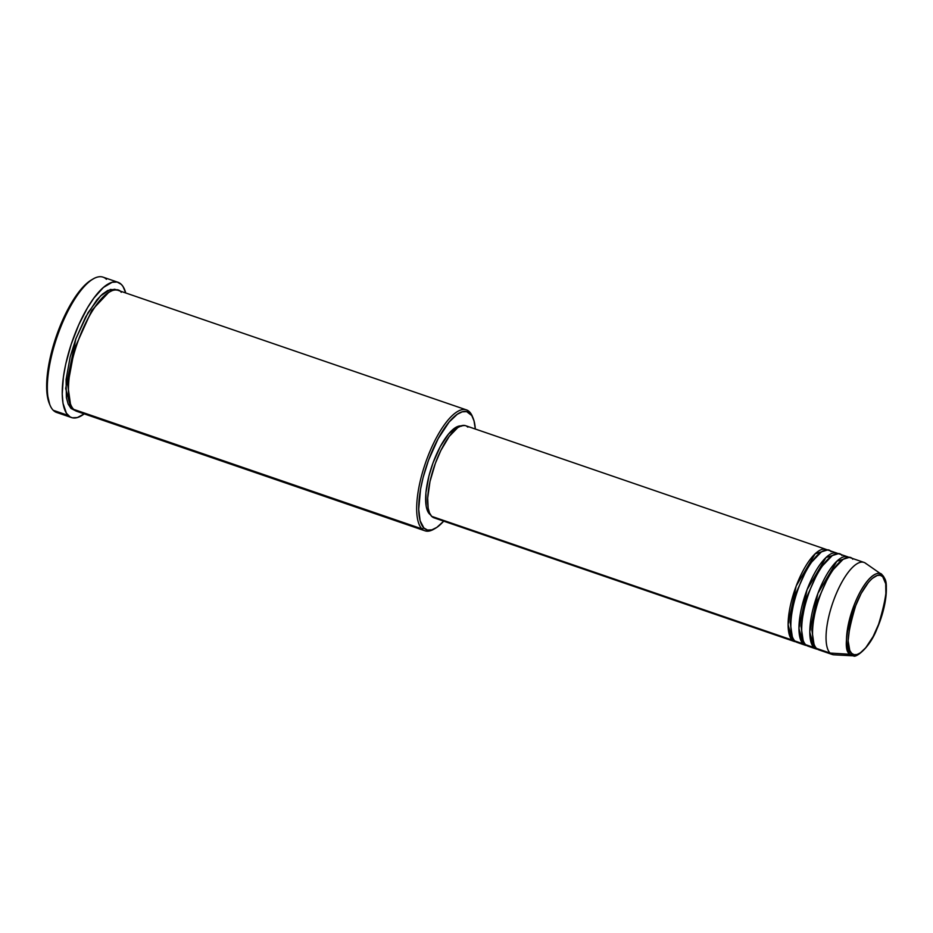 <?xml version="1.0" encoding="UTF-8"?>
<svg xmlns="http://www.w3.org/2000/svg" width="933" height="933" viewBox="0 0 933 933"><rect width="100%" height="100%" fill="white"/><g stroke="black" fill="none" stroke-linecap="round" stroke-linejoin="round"><path stroke-width="1.4" d="M882.711 576.687C888.776 579.661 887.248 596.07 878.116 625.891C866.465 654.08 854.185 658.01 851.607 653.275A1.516 1.411 134.9 0 1 850.056 654.278L853.485 655.841A43.291 14.59 -71.1 0 1 850.056 654.278L830.078 653.065A48.691 16.421 108.9 0 0 833.939 654.826L853.485 655.841C855.141 658.231 869.393 648.727 876.95 628.912C886.245 607.663 889.744 582.169 882.42 575.136A1.516 1.411 134.9 0 1 882.711 576.687L885.72 583.778L885.907 595.616L884.157 606.543L879.597 622.078L873.136 636.539L865.766 647.712L860.319 652.878L856.984 654.534L854.045 654.663L851.607 653.275L849.765 650.418L848.132 640.761L850.15 623.407L854.721 607.873L861.182 593.423L868.541 582.25L872.215 578.46L877.323 575.428L880.274 575.288L882.711 576.687A1.516 1.411 -45.1 0 0 882.245 574.996A1.516 1.411 134.9 0 1 882.431 575.148L881.463 574.331A43.291 14.59 -71.1 0 1 882.245 574.996L881.463 574.331A43.291 14.59 -71.1 0 0 854.278 604.666A43.291 14.59 -71.1 0 0 850.056 654.278A1.516 1.411 -45.1 0 0 851.607 653.275C845.543 650.301 847.071 633.892 856.191 604.071C867.853 575.871 880.122 571.952 882.711 576.687M793.4 639.047A1.516 1.411 -45.1 0 0 792.14 640.038L788.082 624.55L796.199 585.994L815.174 553.794L827.338 550.027A48.691 16.421 -71.1 0 0 826.043 549.385A48.691 16.421 -71.1 0 0 796.047 586.402A48.691 16.421 -71.1 0 0 792.14 640.038L431.676 516.346A48.691 16.421 108.9 0 0 433.985 517.815L794.438 641.507A48.691 16.421 -71.1 0 1 792.14 640.038A1.516 1.411 134.9 0 1 793.4 639.047M821.32 551.974L808.503 565.398L795.324 594.519L790.158 622.323L792.292 636.563L790.158 622.323L795.324 594.519L808.503 565.398L821.32 551.974M831.058 551.788C828.049 546.283 813.763 550.843 800.187 583.673C786.951 616.853 790.379 639.047 794.846 640.971A48.691 16.421 108.9 0 0 797.144 642.44L805.272 645.228A48.691 16.421 -71.1 0 1 802.975 643.758L798.928 628.271L807.045 589.714L826.02 557.514L838.184 553.747A48.691 16.421 -71.1 0 0 836.889 553.106A48.691 16.421 -71.1 0 0 806.893 590.123A48.691 16.421 -71.1 0 0 802.975 643.758L794.846 640.971L802.975 643.758A1.516 1.411 134.9 0 1 804.246 642.767A1.516 1.411 -45.1 0 0 802.975 643.758L806.695 645.519A48.691 16.421 -71.1 0 1 805.272 645.228M832.154 555.695L819.349 569.118L806.17 598.228L801.004 626.043L803.126 640.283L801.004 626.043L806.17 598.228L819.349 569.118L832.154 555.695M841.904 555.508C838.895 550.004 824.597 554.564 811.022 587.393C797.797 620.573 801.225 642.767 805.68 644.691A48.691 16.421 108.9 0 0 807.99 646.161L816.118 648.948A48.691 16.421 -71.1 0 1 813.821 647.479L809.762 631.991L817.879 593.435L836.854 561.234L849.018 557.467A48.691 16.421 -71.1 0 0 847.724 556.826A48.691 16.421 -71.1 0 0 817.728 593.843A48.691 16.421 -71.1 0 0 813.821 647.479L805.68 644.691L813.821 647.479A1.516 1.411 134.9 0 1 815.08 646.487A1.516 1.411 -45.1 0 0 813.821 647.479L817.53 649.24A48.691 16.421 -71.1 0 1 816.118 648.948M843 559.415L830.183 572.839L817.005 601.948L811.838 629.763L813.973 644.003L811.838 629.763L817.005 601.948L830.183 572.839L843 559.415M852.739 559.229C849.73 553.724 835.443 558.284 821.868 591.114C808.643 624.294 812.06 646.487 816.527 648.412A48.691 16.421 108.9 0 0 818.824 649.881L832.376 654.534A48.691 16.421 -71.1 0 1 830.078 653.065L816.527 648.412L830.078 653.065A48.691 16.421 -71.1 0 1 833.985 599.429A48.691 16.421 -71.1 0 1 863.993 562.412A48.691 16.421 -71.1 0 1 866.29 563.882M434.475 528.801A63.91 21.541 -71.1 0 1 424.97 530.807A63.91 21.541 -71.1 0 1 421.949 528.883A63.91 21.541 -71.1 0 1 427.092 458.488A63.91 21.541 -71.1 0 1 466.465 409.902A63.91 21.541 -71.1 0 1 469.486 411.826A63.91 21.541 -71.1 0 1 472.739 417.319A63.91 21.541 108.9 0 0 472.39 416.421A63.91 21.541 108.9 0 0 469.486 411.826L470.279 413.692A62.394 21.027 -71.1 0 1 473.113 418.171A62.394 21.027 -71.1 0 1 475.317 429.028L474.022 420.876L471.771 415.558L466.64 411.616L462.255 411.815L457.275 414.275L449.146 421.996L438.16 438.662L428.527 460.226L423.081 477.649L420.585 489.032L418.695 509.29L420.13 520.777L423.874 527.961L421.949 528.883A63.91 21.541 108.9 0 0 433.647 529.303L435.291 528.37A62.394 21.027 -71.1 0 1 423.874 527.961L427.512 530.037L431.897 529.839L436.877 527.367L443.711 521.15A62.394 21.027 -71.1 0 1 435.291 528.37M60.622 412.829A71.526 24.106 -71.1 0 1 53.251 410.298A71.526 24.106 108.9 0 0 56.633 412.456L71.538 417.564A71.526 24.106 -71.1 0 1 68.156 415.418L53.251 410.298L68.156 415.418A71.526 24.106 -71.1 0 1 73.905 336.638A71.526 24.106 -71.1 0 1 117.966 282.267A71.526 24.106 -71.1 0 1 121.348 284.425A71.526 24.106 -71.1 0 1 125.733 292.974L123.051 286.571L121.348 284.425L117.173 282.046L112.147 282.267L103.411 287.457L93.93 298.024L87.597 307.622L78.699 324.929L71.165 344.394L65.672 364.337L63.386 377.049L62.219 394.006L63.001 403.289L66.441 413.272L70.127 416.923L72.331 417.797L77.357 417.564L84.238 413.879A71.526 24.106 -71.1 0 1 71.538 417.564M72.168 407.464A1.516 1.411 -45.1 0 0 70.99 408.444L65.672 388.466L75.888 338.656L88.029 312.683L100.542 295.901L110.351 289.452L116.8 290.07L114.794 289.265L107.808 290.443L102.49 294.105L96.869 299.901L85.614 316.975L75.748 339.064L70.173 356.919L66.091 379.521L66.383 397.61L68.167 404.071L70.99 408.444A1.516 1.411 134.9 0 1 72.168 407.464M108.706 292.402L91.854 310.269L74.617 348.429L67.771 384.932L70.442 403.884L67.771 384.932L74.617 348.429L91.854 310.269L108.706 292.402M121.232 292.321C117.278 285.09 98.525 291.084 80.705 334.177C63.339 377.725 67.841 406.846 73.695 409.377A63.91 21.541 108.9 0 0 76.716 411.301L424.97 530.807M434.521 517.967L431.676 516.346L795.849 641.799A48.691 16.421 -71.1 0 1 794.438 641.507M430.836 515.016L429.53 514.025A47.175 15.908 108.9 0 0 430.451 514.783M421.949 528.883L73.695 409.377L421.949 528.883L423.874 527.961A62.394 21.027 -71.1 0 1 430.719 454.546A62.394 21.027 -71.1 0 1 470.279 413.692L469.486 411.826A63.91 21.541 108.9 0 0 428.958 453.683A63.91 21.541 108.9 0 0 421.949 528.883M847.724 556.826L839.595 554.039A48.691 16.421 108.9 0 0 809.599 591.056A48.691 16.421 108.9 0 0 805.68 644.691L810.707 646.417M863.993 562.412L850.441 557.759A48.691 16.421 108.9 0 0 820.445 594.776A48.691 16.421 108.9 0 0 816.527 648.412L821.541 650.138M881.463 574.331L865.404 563.135A48.691 16.421 108.9 0 0 834.825 597.248A48.691 16.421 108.9 0 0 830.078 653.065L850.056 654.278C843.77 651.187 845.356 634.218 854.803 603.348C866.874 574.157 879.574 570.098 882.245 574.996M49.659 404.257L46.883 392.268L47.105 376.757L50.032 358.459L55.409 338.936L62.779 319.879L71.491 302.933L80.809 289.557L86.967 283.2L91.749 279.76A69.998 23.593 108.9 0 0 56.167 336.673A69.998 23.593 108.9 0 0 49.286 403.418L50.009 405.167A71.526 24.106 -71.1 0 1 57.041 336.976A71.526 24.106 -71.1 0 1 93.358 278.839A71.526 24.106 -71.1 0 1 106.444 279.305M117.966 282.267L103.062 277.159A71.526 24.106 108.9 0 0 59.001 331.518A71.526 24.106 108.9 0 0 53.251 410.298A71.526 24.106 -71.1 0 1 50.009 405.167M75.41 410.707L70.99 408.444L75.41 410.707M466.465 409.902L118.211 290.396A63.91 21.541 108.9 0 0 78.827 338.982A63.91 21.541 108.9 0 0 73.695 409.377L80.285 411.64M460.937 425.914A47.175 15.908 108.9 0 0 432.585 464.098A47.175 15.908 108.9 0 0 429.53 514.025L427.454 510.794L426.136 506.024L425.926 492.671L428.935 475.982L433.052 462.815L440.329 446.51L448.645 433.903L456.715 426.929L461.87 426.054M826.043 549.385L465.59 425.693A48.691 16.421 108.9 0 0 435.594 462.71A48.691 16.421 108.9 0 0 431.676 516.346L429.542 513.01L428.165 508.088L427.687 498.164L429.985 481.568L435.303 463.479L440.796 450.592L449.228 436.422L457.753 427.617L461.625 425.693L465.054 425.541M466.558 426.136L467.888 427.162M836.889 553.106L828.761 550.318A48.691 16.421 108.9 0 0 798.753 587.335A48.691 16.421 108.9 0 0 794.846 640.971L799.861 642.697M472.39 416.421L473.113 418.171M93.358 278.839L91.714 279.772"/></g></svg>
